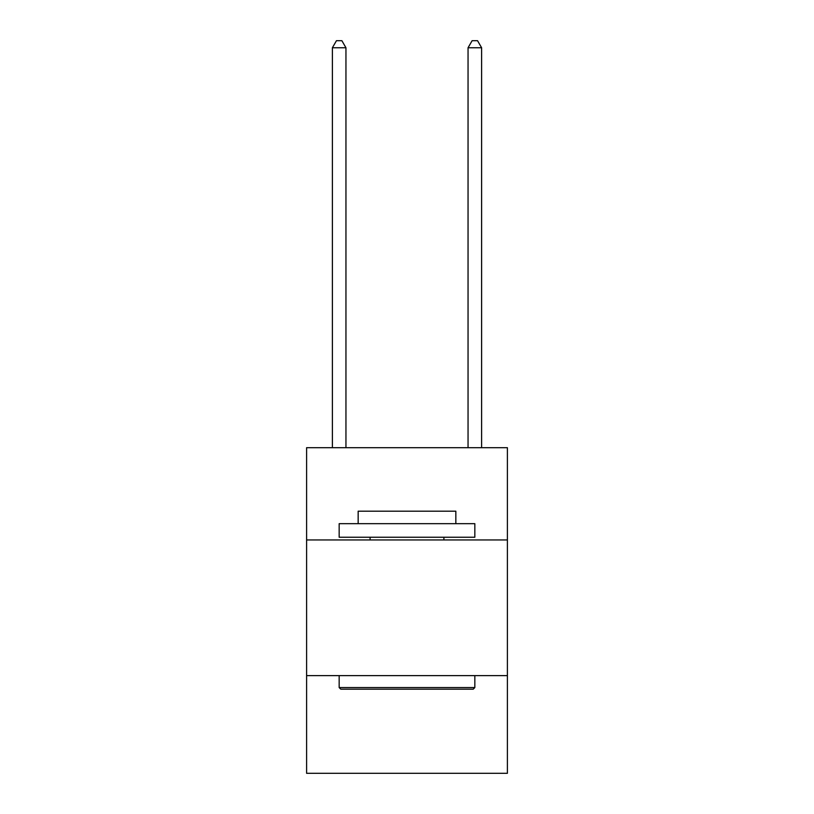<?xml version="1.0" encoding="UTF-8"?>
<svg xmlns="http://www.w3.org/2000/svg" width="814" height="814" viewBox="0 0 814 814"><rect width="100%" height="100%" fill="white"/><g stroke="black" fill="none" stroke-linecap="round" stroke-linejoin="round"><path stroke-width="1.22" d="M507.397 539.957L507.397 447.7L306.603 447.7L306.603 539.957L507.397 539.957L507.397 773.3L306.603 773.3L306.603 539.957M507.397 675.62L306.603 675.62M340.791 689.183L339.163 687.555L474.837 687.555L473.209 689.183L340.791 689.183M474.837 523.677L474.837 537.24L339.163 537.24L339.163 523.677L474.837 523.677M358.16 523.677L358.16 511.192L455.84 511.192L455.84 523.677M474.837 675.62L474.837 687.555M339.163 675.62L339.163 687.555M443.905 537.24L443.905 539.957M370.095 537.24L370.095 539.957M345.95 447.7L345.95 47.751L332.387 47.751L332.387 447.7M332.387 47.751L336.457 40.7L341.88 40.7L345.95 47.751M481.613 447.7L481.613 47.751L468.05 47.751L468.05 447.7M468.05 47.751L472.12 40.7L477.543 40.7L481.613 47.751"/></g></svg>
